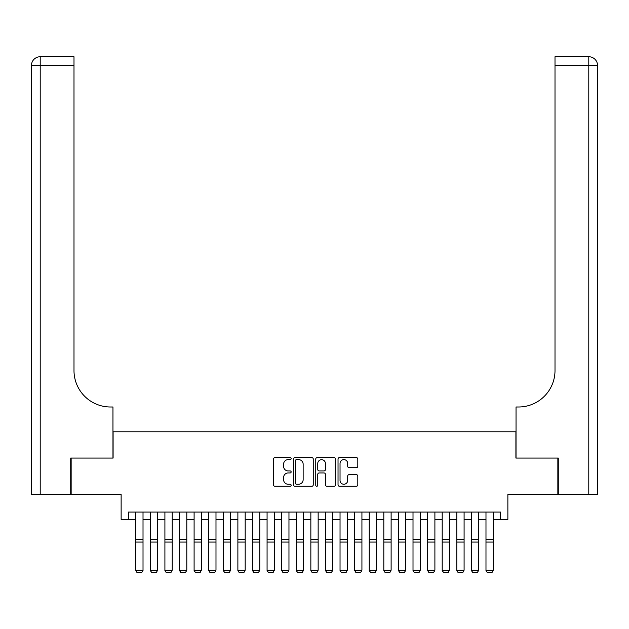 <?xml version="1.0" encoding="UTF-8"?>
<svg xmlns="http://www.w3.org/2000/svg" width="629" height="629" viewBox="0 0 629 629"><rect width="100%" height="100%" fill="white"/><g stroke="black" fill="none" stroke-linecap="round" stroke-linejoin="round"><path stroke-width="0.94" d="M291.148 458.612A1.006 1.006 0 0 0 290.15 457.613L274.928 457.613A1.431 1.431 0 0 0 273.497 459.044L273.497 484.825A1.431 1.431 0 0 0 274.928 486.264L290.15 486.264A1.006 1.006 0 0 0 291.148 485.258A1.006 1.006 0 0 0 290.15 484.251L288.176 484.251A4.584 4.584 0 0 1 283.593 479.668L283.593 477.521A4.584 4.584 0 0 1 288.176 472.937L290.15 472.937A1.006 1.006 0 0 0 291.148 471.939A1.006 1.006 0 0 0 290.15 470.932L288.176 470.932A4.584 4.584 0 0 1 283.593 466.348L283.593 464.202A4.584 4.584 0 0 1 288.176 459.618L290.15 459.618A1.006 1.006 0 0 0 291.148 458.612M356.368 467.709A1.431 1.431 0 0 0 357.799 466.278L357.799 459.044A1.431 1.431 0 0 0 356.368 457.613L339.463 457.613A1.431 1.431 0 0 0 338.032 459.044L338.032 484.825A1.431 1.431 0 0 0 339.463 486.264L356.368 486.264A1.431 1.431 0 0 0 357.799 484.825L357.799 476.09A1.431 1.431 0 0 0 356.368 474.659L349.134 474.659A1.431 1.431 0 0 0 347.695 476.09L347.695 480.422A3.829 3.829 0 0 1 343.866 484.251A3.829 3.829 0 0 1 340.037 480.422L340.037 463.447A3.829 3.829 0 0 1 343.866 459.618A3.829 3.829 0 0 1 347.695 463.447L347.695 466.278A1.431 1.431 0 0 0 349.134 467.709L356.368 467.709M128.426 519.365L128.426 512.069L500.574 512.069L500.574 519.365L507.87 519.365L507.87 494.559L557.852 494.559L557.852 458.069L515.898 458.069L515.898 431.801L113.102 431.801L113.102 458.069L71.148 458.069L71.148 494.559L121.13 494.559L121.13 519.365L135.722 519.365M313.25 459.044A1.431 1.431 0 0 0 311.811 457.613L294.915 457.613A1.431 1.431 0 0 0 293.476 459.044L293.476 484.825A1.431 1.431 0 0 0 294.915 486.264L311.811 486.264A1.431 1.431 0 0 0 313.25 484.825L313.25 459.044M317.189 457.613L334.085 457.613A1.431 1.431 0 0 1 335.524 459.044L335.524 484.825A1.431 1.431 0 0 1 334.085 486.264L326.852 486.264A1.431 1.431 0 0 1 325.421 484.825L325.421 474.368A1.431 1.431 0 0 0 323.99 472.937L319.194 472.937A1.431 1.431 0 0 0 317.755 474.368L317.755 485.258A1.006 1.006 0 0 1 316.757 486.264A1.006 1.006 0 0 1 315.75 485.258L315.75 459.044A1.431 1.431 0 0 1 317.189 457.613M143.019 519.365L150.315 519.365M157.612 519.365L164.908 519.365M172.212 519.365L179.509 519.365M186.805 519.365L194.102 519.365M201.398 519.365L208.694 519.365M215.991 519.365L223.287 519.365M230.584 519.365L237.88 519.365M245.176 519.365L252.473 519.365M259.769 519.365L267.073 519.365M274.37 519.365L281.666 519.365M288.963 519.365L296.259 519.365M303.555 519.365L310.852 519.365M318.148 519.365L325.445 519.365M332.741 519.365L340.037 519.365M347.334 519.365L354.63 519.365M361.927 519.365L369.231 519.365M376.527 519.365L383.824 519.365M391.12 519.365L398.416 519.365M405.713 519.365L413.009 519.365M420.306 519.365L427.602 519.365M434.898 519.365L442.195 519.365M449.491 519.365L456.788 519.365M464.092 519.365L471.388 519.365M478.685 519.365L485.981 519.365M493.278 519.365L500.574 519.365M296.487 459.618A1.006 1.006 0 0 0 295.481 460.617L295.481 483.253A1.006 1.006 0 0 0 296.487 484.251L298.563 484.251A4.584 4.584 0 0 0 303.147 479.668L303.147 464.202A4.584 4.584 0 0 0 298.563 459.618L296.487 459.618M325.421 463.518A3.829 3.829 0 0 0 321.592 459.689A3.829 3.829 0 0 0 317.755 463.518L317.755 469.501A1.431 1.431 0 0 0 319.194 470.932L323.99 470.932A1.431 1.431 0 0 0 325.421 469.501L325.421 463.518M143.019 512.069L143.019 570.448L141.926 572.264L136.815 572.154L141.926 572.264M136.815 572.264L135.722 570.189L143.019 570.189L141.926 572.154M135.722 512.069L135.722 570.189L136.815 572.154M70.707 458.069L112.961 458.069L112.961 406.994L110.476 406.994A36.482 36.482 0 0 1 73.994 370.505L73.994 65.495L40.209 65.495L40.209 494.559L70.707 494.559L70.707 458.069M40.209 494.559L31.45 494.559L31.45 65.495A8.759 8.759 0 0 1 40.209 56.736L73.994 56.736L73.994 65.495M31.45 406.994L31.45 65.495L40.209 65.495L40.209 56.736M110.476 406.994A36.482 36.482 0 0 1 73.994 370.505M558.293 458.069L516.039 458.069L516.039 406.994L518.524 406.994A36.482 36.482 0 0 0 555.006 370.505L555.006 56.736L588.791 56.736A8.759 8.759 0 0 1 597.55 65.495L597.55 494.559L558.293 494.559L558.293 458.069M518.524 406.994A36.482 36.482 0 0 0 555.006 370.505M597.55 65.495A8.759 8.759 0 0 0 588.791 56.736A8.759 8.759 0 0 1 597.55 65.495L555.006 65.495M150.315 570.448L151.416 572.264L150.315 570.189L157.612 570.189L156.519 572.264L151.416 572.154L156.519 572.264M164.908 570.448L166.009 572.264L164.908 570.189L172.212 570.189L171.112 572.264L166.009 572.154L171.112 572.264M179.509 570.448L180.602 572.264L179.509 570.189L186.805 570.189L185.704 572.264L180.602 572.154L185.704 572.264M194.102 570.448L195.194 572.264L194.102 570.189L201.398 570.189L200.305 572.264L195.194 572.154L200.305 572.264M157.612 512.069L157.612 570.189L156.519 572.154M150.315 512.069L150.315 570.189L151.416 572.154M172.212 512.069L172.212 570.189L171.112 572.154M164.908 512.069L164.908 570.189L166.009 572.154M186.805 512.069L186.805 570.189L185.704 572.154M179.509 512.069L179.509 570.189L180.602 572.154M201.398 512.069L201.398 570.189L200.305 572.154M194.102 512.069L194.102 570.189L195.194 572.154M208.694 570.448L209.787 572.264L208.694 570.189L215.991 570.189L214.898 572.264L209.787 572.154L214.898 572.264M215.991 512.069L215.991 570.189L214.898 572.154M208.694 512.069L208.694 570.189L209.787 572.154M223.287 570.448L224.38 572.264L223.287 570.189L230.584 570.189L229.491 572.264L224.38 572.154L229.491 572.264M230.584 512.069L230.584 570.189L229.491 572.154M223.287 512.069L223.287 570.189L224.38 572.154M237.88 570.448L238.973 572.264L237.88 570.189L245.176 570.189L244.083 572.264L238.973 572.154L244.083 572.264M245.176 512.069L245.176 570.189L244.083 572.154M237.88 512.069L237.88 570.189L238.973 572.154M252.473 570.448L253.573 572.264L252.473 570.189L259.769 570.189L258.676 572.264L253.573 572.154L258.676 572.264M259.769 512.069L259.769 570.189L258.676 572.154M252.473 512.069L252.473 570.189L253.573 572.154M267.073 570.448L268.166 572.264L267.073 570.189L274.37 570.189L273.269 572.264L268.166 572.154L273.269 572.264M274.37 512.069L274.37 570.189L273.269 572.154M267.073 512.069L267.073 570.189L268.166 572.154M281.666 570.448L282.759 572.264L281.666 570.189L288.963 570.189L287.87 572.264L282.759 572.154L287.87 572.264M288.963 512.069L288.963 570.189L287.87 572.154M281.666 512.069L281.666 570.189L282.759 572.154M296.259 570.448L297.352 572.264L296.259 570.189L303.555 570.189L302.463 572.264L297.352 572.154L302.463 572.264M303.555 512.069L303.555 570.189L302.463 572.154M296.259 512.069L296.259 570.189L297.352 572.154M310.852 570.448L311.945 572.264L310.852 570.189L318.148 570.189L317.055 572.264L311.945 572.154L317.055 572.264M318.148 512.069L318.148 570.189L317.055 572.154M310.852 512.069L310.852 570.189L311.945 572.154M325.445 570.448L326.537 572.264L325.445 570.189L332.741 570.189L331.648 572.264L326.537 572.154L331.648 572.264M332.741 512.069L332.741 570.189L331.648 572.154M325.445 512.069L325.445 570.189L326.537 572.154M340.037 570.448L341.13 572.264L340.037 570.189L347.334 570.189L346.241 572.264L341.13 572.154L346.241 572.264M347.334 512.069L347.334 570.189L346.241 572.154M340.037 512.069L340.037 570.189L341.13 572.154M354.63 570.448L355.731 572.264L354.63 570.189L361.927 570.189L360.834 572.264L355.731 572.154L360.834 572.264M361.927 512.069L361.927 570.189L360.834 572.154M354.63 512.069L354.63 570.189L355.731 572.154M369.231 570.448L370.324 572.264L369.231 570.189L376.527 570.189L375.427 572.264L370.324 572.154L375.427 572.264M376.527 512.069L376.527 570.189L375.427 572.154M369.231 512.069L369.231 570.189L370.324 572.154M383.824 570.448L384.917 572.264L383.824 570.189L391.12 570.189L390.027 572.264L384.917 572.154L390.027 572.264M391.12 512.069L391.12 570.189L390.027 572.154M383.824 512.069L383.824 570.189L384.917 572.154M398.416 570.448L399.509 572.264L398.416 570.189L405.713 570.189L404.62 572.264L399.509 572.154L404.62 572.264M405.713 512.069L405.713 570.189L404.62 572.154M398.416 512.069L398.416 570.189L399.509 572.154M413.009 570.448L414.102 572.264L413.009 570.189L420.306 570.189L419.213 572.264L414.102 572.154L419.213 572.264M420.306 512.069L420.306 570.189L419.213 572.154M413.009 512.069L413.009 570.189L414.102 572.154M427.602 570.448L428.695 572.264L427.602 570.189L434.898 570.189L433.806 572.264L428.695 572.154L433.806 572.264M434.898 512.069L434.898 570.189L433.806 572.154M427.602 512.069L427.602 570.189L428.695 572.154M442.195 570.448L443.296 572.264L442.195 570.189L449.491 570.189L448.398 572.264L443.296 572.154L448.398 572.264M449.491 512.069L449.491 570.189L448.398 572.154M442.195 512.069L442.195 570.189L443.296 572.154M456.788 570.448L457.888 572.264L456.788 570.189L464.092 570.189L462.991 572.264L457.888 572.154L462.991 572.264M464.092 512.069L464.092 570.189L462.991 572.154M456.788 512.069L456.788 570.189L457.888 572.154M471.388 570.448L472.481 572.264L471.388 570.189L478.685 570.189L477.584 572.264L472.481 572.154L477.584 572.264M478.685 512.069L478.685 570.189L477.584 572.154M471.388 512.069L471.388 570.189L472.481 572.154M485.981 570.448L487.074 572.264L485.981 570.189L493.278 570.189L492.185 572.264L487.074 572.154L492.185 572.264M493.278 512.069L493.278 570.189L492.185 572.154M485.981 512.069L485.981 570.189L487.074 572.154M143.019 539.312L135.722 539.312M143.019 542.072L135.722 542.072M588.791 494.559L588.791 56.736M157.612 539.312L150.315 539.312M157.612 542.072L150.315 542.072M172.212 539.312L164.908 539.312M172.212 542.072L164.908 542.072M186.805 539.312L179.509 539.312M186.805 542.072L179.509 542.072M201.398 539.312L194.102 539.312M201.398 542.072L194.102 542.072M215.991 539.312L208.694 539.312M215.991 542.072L208.694 542.072M230.584 539.312L223.287 539.312M230.584 542.072L223.287 542.072M245.176 539.312L237.88 539.312M245.176 542.072L237.88 542.072M259.769 539.312L252.473 539.312M259.769 542.072L252.473 542.072M274.37 539.312L267.073 539.312M274.37 542.072L267.073 542.072M288.963 539.312L281.666 539.312M288.963 542.072L281.666 542.072M303.555 539.312L296.259 539.312M303.555 542.072L296.259 542.072M318.148 539.312L310.852 539.312M318.148 542.072L310.852 542.072M332.741 539.312L325.445 539.312M332.741 542.072L325.445 542.072M347.334 539.312L340.037 539.312M347.334 542.072L340.037 542.072M361.927 539.312L354.63 539.312M361.927 542.072L354.63 542.072M376.527 539.312L369.231 539.312M376.527 542.072L369.231 542.072M391.12 539.312L383.824 539.312M391.12 542.072L383.824 542.072M405.713 539.312L398.416 539.312M405.713 542.072L398.416 542.072M420.306 539.312L413.009 539.312M420.306 542.072L413.009 542.072M434.898 539.312L427.602 539.312M434.898 542.072L427.602 542.072M449.491 539.312L442.195 539.312M449.491 542.072L442.195 542.072M464.092 539.312L456.788 539.312M464.092 542.072L456.788 542.072M478.685 539.312L471.388 539.312M478.685 542.072L471.388 542.072M493.278 539.312L485.981 539.312M493.278 542.072L485.981 542.072"/></g></svg>
